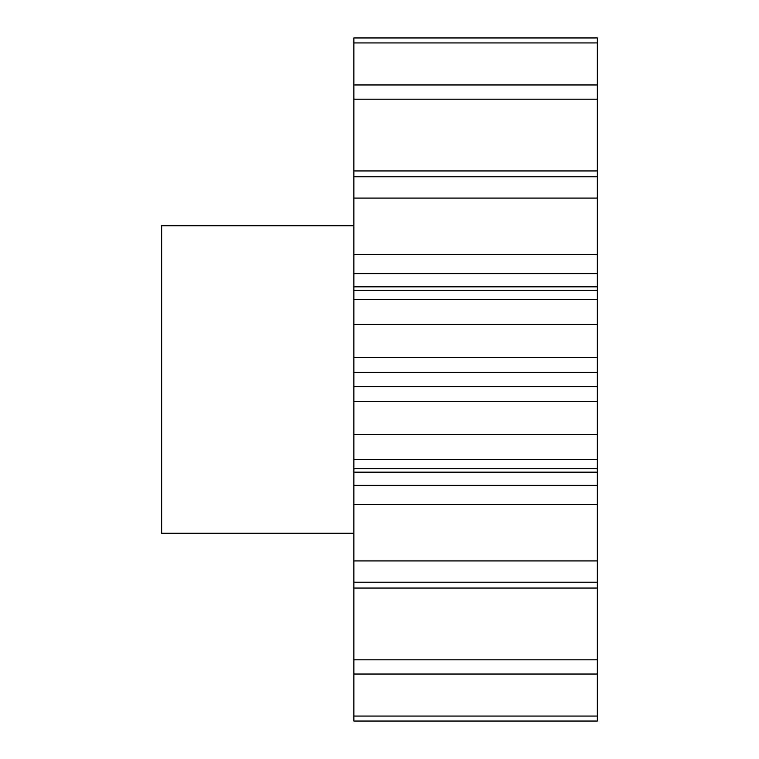 <?xml version="1.0" encoding="UTF-8"?>
<svg xmlns="http://www.w3.org/2000/svg" width="759" height="759" viewBox="0 0 759 759"><rect width="100%" height="100%" fill="white"/><g stroke="black" fill="none" stroke-linecap="round" stroke-linejoin="round"><path stroke-width="1.14" d="M353.874 225.755L161.686 225.755L161.686 533.245L353.874 533.245M353.874 716.06L353.874 721.05L597.314 721.05L597.314 674.039L353.874 674.039L353.874 716.06L597.314 716.06M597.314 560.92L353.874 560.92L353.874 485.333L597.314 485.333L597.314 659.827L353.874 659.827L353.874 674.039M353.874 659.827L353.874 560.92M353.874 485.333L353.874 37.95L597.314 37.95L597.314 42.94L353.874 42.94M353.874 170.946L597.314 170.946L597.314 42.94M597.314 170.946L597.314 176.752L353.874 176.752M353.874 254.673L597.314 254.673L597.314 176.752M597.314 254.673L597.314 273.667L353.874 273.667M353.874 286.836L597.314 286.836L597.314 273.667M597.314 286.836L597.314 290.232L353.874 290.232M353.874 357.413L597.314 357.413L597.314 290.232M597.314 357.413L597.314 372.375L353.874 372.375M353.874 386.625L597.314 386.625L597.314 372.375M597.314 386.625L597.314 401.587L353.874 401.587M597.314 485.333L597.314 401.587M597.314 659.827L597.314 674.039M597.314 84.961L353.874 84.961M597.314 99.173L353.874 99.173M597.314 176.809L353.874 176.809M597.314 198.08L353.874 198.08M597.314 299.511L353.874 299.511M597.314 324.605L353.874 324.605M597.314 434.395L353.874 434.395M597.314 459.489L353.874 459.489M597.314 582.191L353.874 582.191M597.314 588.054L353.874 588.054M597.314 504.327L353.874 504.327M597.314 472.164L353.874 472.164M597.314 582.248L353.874 582.248M597.314 468.768L353.874 468.768"/></g></svg>
